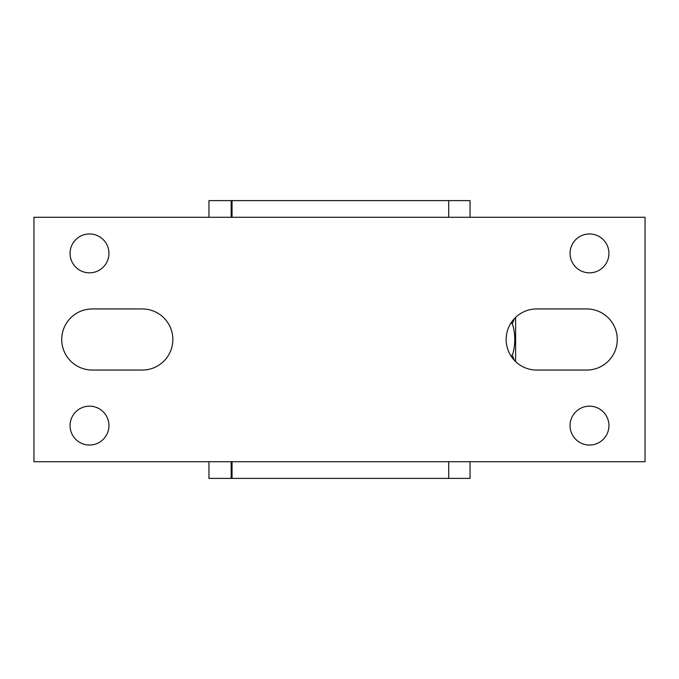 <?xml version="1.0" encoding="UTF-8"?>
<svg xmlns="http://www.w3.org/2000/svg" width="679" height="679" viewBox="0 0 679 679"><rect width="100%" height="100%" fill="white"/><g stroke="black" fill="none" stroke-linecap="round" stroke-linejoin="round"><path stroke-width="1.02" d="M33.95 217.28L645.05 217.28L645.05 461.72L33.95 461.72L33.95 217.28M448.717 461.72L448.717 478.389L208.945 478.389L208.945 461.72M208.945 217.28L208.945 200.611L448.717 200.611L448.717 217.28M448.717 478.389L470.055 478.389L470.055 461.72L470.055 478.389M470.055 200.611L470.055 217.28L470.055 200.611L448.717 200.611M232.048 461.72L232.048 478.389M232.048 200.611L232.048 217.28M142.284 308.945A30.555 30.555 0 0 1 172.839 339.5A30.555 30.555 0 0 1 142.284 370.055L92.285 370.055A30.555 30.555 0 0 1 61.73 339.5A30.555 30.555 0 0 1 92.285 308.945L142.284 308.945M536.716 308.945L586.715 308.945A30.555 30.555 0 0 1 617.27 339.5A30.555 30.555 0 0 1 586.715 370.055L536.716 370.055A30.555 30.555 0 0 1 506.161 339.5A30.555 30.555 0 0 1 536.716 308.945M108.946 425.606A19.445 19.445 0 0 1 79.782 442.445A19.445 19.445 0 0 1 79.782 408.766A19.445 19.445 0 0 1 108.946 425.606M108.946 253.394A19.445 19.445 0 0 1 79.782 270.234A19.445 19.445 0 0 1 79.782 236.555A19.445 19.445 0 0 1 108.946 253.394M608.936 425.606A19.445 19.445 0 0 1 579.773 442.445A19.445 19.445 0 0 1 579.773 408.766A19.445 19.445 0 0 1 608.936 425.606M608.936 253.394A19.445 19.445 0 0 1 579.773 270.234A19.445 19.445 0 0 1 579.773 236.555A19.445 19.445 0 0 1 608.936 253.394M513.112 321.99L512.764 322.678M514.385 360.354L512.322 355.541C515.582 344.847 515.582 334.153 512.322 323.459L512.433 323.841M512.747 324.969L512.883 325.496M513.137 326.497L513.265 327.032M514.478 345.136L514.181 347.342M513.078 352.74L512.603 354.54M510.71 355.541L512.416 355.703M513.069 356.916L513.409 357.629M510.71 323.459L512.322 323.459L514.385 318.646M515.607 361.593L515.607 317.407M231.166 200.611L231.166 217.28M231.166 461.72L231.166 478.389"/></g></svg>
